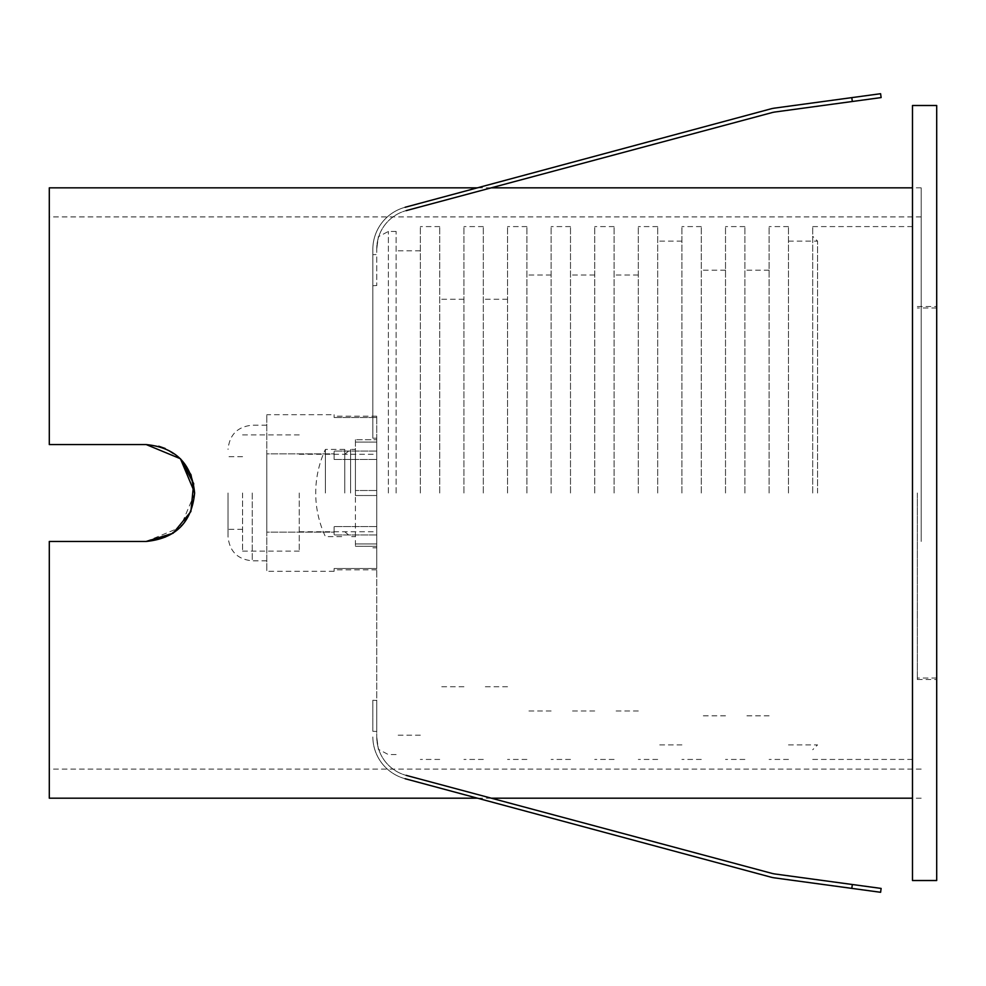 <?xml version="1.0" encoding="UTF-8"?>
<svg xmlns="http://www.w3.org/2000/svg" width="986" height="986" viewBox="0 0 986 986"><rect width="100%" height="100%" fill="white"/><g stroke="black" fill="none" stroke-linecap="round" stroke-linejoin="round"><path stroke-width="0.74" stroke-dasharray="4.93 3.7" d="M376.751 493.012L376.751 733.584L376.751 493.012M376.751 543.964L376.751 439.731L376.751 546.293L376.751 543.964L355.428 543.964L355.428 495.527L355.428 546.293L355.428 543.964L376.751 543.964M376.751 568.515L376.751 416.203L376.751 568.515L334.118 568.515L334.118 571.313L334.118 568.515L376.751 568.515M376.751 248.99L376.751 252.441L376.751 248.99C378.92 232.388 378.92 232.388 376.751 248.99C378.92 232.388 378.92 232.388 376.751 248.99L376.751 252.441L376.751 248.99A39.723 39.723 0 0 1 406.183 210.622A39.723 39.723 0 0 0 376.751 248.99M376.751 737.01L376.751 733.584L376.751 737.01C378.932 753.661 378.932 753.661 376.751 737.01C378.932 753.661 378.932 753.661 376.751 737.01L376.751 733.584L376.751 737.01A39.723 39.723 0 0 0 406.183 775.378A39.723 39.723 0 0 1 376.751 737.01M769.105 493.012L769.105 226.595L769.105 493.012M788.48 493.012L788.48 226.595L788.48 493.012M439.719 493.012L439.719 226.595L439.719 493.012M420.344 493.012L420.344 226.595L420.344 493.012M396.125 493.012L396.125 231.439L396.125 493.012M483.313 493.012L483.313 226.595L483.313 493.012M463.938 493.012L463.938 226.595L463.938 493.012M526.906 493.012L526.906 226.595L526.906 493.012M507.531 493.012L507.531 226.595L507.531 493.012M570.5 493.012L570.5 226.595L570.5 493.012M551.125 493.012L551.125 226.595L551.125 493.012M614.093 493.012L614.093 226.595L614.093 493.012M594.718 493.012L594.718 226.595L594.718 493.012M657.687 493.012L657.687 226.595L657.687 493.012M638.312 493.012L638.312 226.595L638.312 493.012M701.292 493.012L701.292 226.595L701.292 493.012M681.918 493.012L681.918 226.595L681.918 493.012M744.886 493.012L744.886 226.595L744.886 493.012M725.511 493.012L725.511 226.595L725.511 493.012M817.542 493.012L817.542 241.126L817.542 493.012M334.118 532.157L334.118 526.573L334.118 534.954L334.118 526.573L334.118 532.157L266.787 532.157L266.787 493.012L266.787 571.313L266.787 493.012L266.787 532.157L334.118 532.157M334.118 453.856L334.118 459.451L334.118 451.058L334.118 459.451L334.118 453.856L266.787 453.856L266.787 493.012L266.787 414.699L266.787 493.012L266.787 453.856L334.118 453.856M334.118 414.699L334.118 417.497L334.118 414.699L266.787 414.699M228.037 493.012L228.037 536.606L228.037 493.012M242.568 493.012L242.568 551.137L242.568 493.012M334.118 571.313L266.787 571.313M299.239 493.012L299.239 551.137L299.239 493.012M936.7 493.012L936.7 679.502L936.7 493.012M936.7 880.523L936.7 105.502M917.325 493.012L917.325 679.502L917.325 493.012M912.481 880.523L912.481 105.502M912.481 493.012L912.481 226.595L912.481 493.012M812.698 493.012L812.698 226.595L812.698 493.012M372.831 731.304L372.831 700.27L372.831 731.304L376.751 731.489L376.751 700.454L376.751 731.489M372.831 254.684L372.831 285.73L372.831 254.684L376.751 254.499L376.751 285.533L376.751 254.499M372.831 438.203L372.831 249.372A43.594 43.594 0 0 1 405.11 207.282A43.594 43.594 0 0 0 372.831 249.372L372.831 438.203L376.751 438.203M376.751 547.809L372.831 547.809M405.11 778.718A43.594 43.594 0 0 1 372.831 736.628A43.594 43.594 0 0 0 405.11 778.718L770.633 877.072A31.971 31.971 0 0 0 774.639 877.885L880.609 892.293L881.127 888.423L852.335 884.504L851.805 888.374M880.597 93.707L851.805 97.626L852.323 101.496L775.255 111.973A29.062 29.062 0 0 0 771.656 112.7L406.183 210.622M852.323 101.496L881.127 97.577M406.183 775.378L771.656 873.3A29.062 29.062 0 0 0 775.267 874.027L852.335 884.504M851.805 97.626L774.626 108.115A31.971 31.971 0 0 0 770.633 108.928L405.11 207.282M325.405 493.012L325.405 449.419L325.405 493.012M344.78 493.012L344.78 449.419L344.78 493.012M350.585 493.012L350.585 449.419L350.585 493.012M355.428 493.012L355.428 449.419L355.428 493.012M355.428 439.731L355.428 490.498L355.428 439.731L376.751 439.731L355.428 439.731M355.428 490.498L355.428 495.527L355.428 490.498L376.751 490.498L355.428 490.498M355.428 546.293L376.751 546.293L355.428 546.293M921.195 541.45L921.195 187.845L921.195 541.45M49.3 187.845L49.3 444.575L146.174 444.575L49.3 444.575L49.3 216.908L49.3 444.575L146.174 444.575L180.438 458.761M194.612 492.519L191.05 511.155L180.611 527.079L164.847 537.69L146.174 541.45L49.3 541.45L146.174 541.45L49.3 541.45L49.3 798.179M194.612 493.505L180.265 527.424L146.174 541.45M180.45 458.773L165.106 448.445M158.771 446.251L146.174 444.575M388.373 493.012L388.373 231.439L388.373 493.012M334.118 459.451L376.751 459.451L334.118 459.451M376.751 526.573L334.118 526.573L376.751 526.573M334.118 417.497L376.751 417.497L334.118 417.497M376.751 451.058L334.118 451.058L376.751 451.058M376.751 534.954L334.118 534.954L376.751 534.954M252.256 493.012L252.256 560.824L252.256 493.012M355.428 495.527L376.751 495.527L355.428 495.527M376.751 442.061L355.428 442.061L376.751 442.061M396.125 231.439L388.373 231.439L378.747 236.541M396.125 754.573L388.373 754.573L378.76 749.496M788.48 226.595L769.105 226.595M788.48 759.43L769.105 759.43M439.719 226.595L420.344 226.595M439.719 759.43L420.344 759.43M420.344 250.814L396.125 250.814M420.344 735.199L396.125 735.199M483.313 226.595L463.938 226.595M483.313 759.43L463.938 759.43M526.906 226.595L507.531 226.595M526.906 759.43L507.531 759.43M570.5 226.595L551.125 226.595M570.5 759.43L551.125 759.43M614.093 226.595L594.718 226.595M614.093 759.43L594.718 759.43M657.687 226.595L638.312 226.595M657.687 759.43L638.312 759.43M701.292 226.595L681.918 226.595M701.292 759.43L681.918 759.43M744.886 226.595L725.511 226.595M744.886 759.43L725.511 759.43M769.105 270.189L744.886 270.189M769.105 715.824L744.886 715.824M725.511 270.189L701.292 270.189M725.511 715.824L701.292 715.824M681.918 241.126L657.687 241.126M681.918 744.886L657.687 744.886M638.312 275.032L614.093 275.032M638.312 710.98L614.093 710.98M594.718 275.032L570.5 275.032M594.718 710.98L570.5 710.98M551.125 275.032L526.906 275.032M551.125 710.98L526.906 710.98M507.531 299.251L483.313 299.251M507.531 686.761L483.313 686.761M788.48 744.886L817.542 744.886L812.698 749.73M788.48 241.126L817.542 241.126L812.698 236.283M463.938 299.251L439.719 299.251M463.938 686.761L439.719 686.761M242.568 456.678L228.037 456.678M242.568 529.334L228.037 529.334M266.787 560.824L252.256 560.824C237.552 559.395 229.479 551.322 228.037 536.606M266.787 425.2L252.256 425.2C237.552 426.63 229.479 434.703 228.037 449.419M242.568 551.137L299.239 551.137M242.568 434.888L299.239 434.888M299.239 531.762L376.751 531.762M299.239 454.263L376.751 454.263M376.751 569.822L334.118 569.822M376.751 416.203L334.118 416.203M917.325 679.502L936.7 679.502M917.325 306.523L936.7 306.523M812.698 759.43L912.481 759.43M812.698 226.595L912.481 226.595M936.7 307.977L917.325 307.977M936.7 678.048L917.325 678.048M372.831 285.73L376.751 285.533M372.831 700.27L376.751 700.454M344.78 449.419L325.405 449.419A102.938 102.938 0 0 0 325.405 536.606L344.78 536.606M344.78 531.762L350.585 536.606L355.428 536.606M344.78 454.263L350.585 449.419L355.428 449.419M921.195 187.845L912.481 187.845M491.201 187.845L477.323 187.845M921.195 798.179L912.481 798.179M491.287 798.179L477.397 798.179M921.195 216.908L49.3 216.908M921.195 769.117L49.3 769.117"/><path stroke-width="1.48" d="M936.7 493.012L936.7 880.523L912.481 880.523L912.481 105.502L936.7 105.502L936.7 493.012M851.805 888.374L852.335 884.504L881.127 888.423L880.609 892.293L774.639 877.885A31.971 31.971 0 0 1 770.633 877.072L405.11 778.718M852.335 884.504L775.267 874.027A29.062 29.062 0 0 1 771.656 873.3L406.183 775.378M881.127 97.577L880.597 93.707L881.127 97.577L852.323 101.496L851.805 97.626L880.597 93.707M406.183 210.622L771.656 112.7A29.062 29.062 0 0 1 775.255 111.973L852.323 101.496M405.11 207.282L770.633 108.928A31.971 31.971 0 0 1 774.626 108.115L851.805 97.626M180.438 458.761L194.612 492.519M477.323 187.845L49.3 187.845L49.3 444.575L146.174 444.575C175.619 447.496 191.765 463.654 194.612 493.049C191.74 522.395 175.594 538.541 146.174 541.45L173.117 533.241L190.865 511.561L193.675 483.621L180.45 458.773M477.397 798.179L49.3 798.179L49.3 541.45L146.174 541.45M146.248 444.575L180.389 458.712M180.475 458.798L190.976 474.734L194.612 493.505M165.106 448.445L158.771 446.251M912.481 187.845L491.201 187.845M912.481 798.179L491.287 798.179"/></g></svg>
